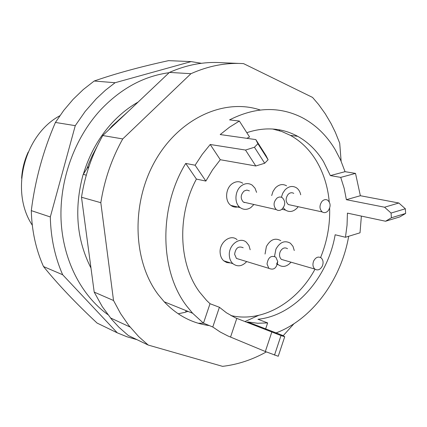 <?xml version="1.0" encoding="UTF-8"?>
<svg xmlns="http://www.w3.org/2000/svg" width="427" height="427" viewBox="0 0 427 427"><rect width="100%" height="100%" fill="white"/><g stroke="black" fill="none" stroke-linecap="round" stroke-linejoin="round"><path stroke-width="0.64" d="M21.622 178.272C22.177 169.129 24.376 160.392 28.209 152.071M108.613 130L112.114 125.986L127.758 111.869M88.965 166.519L87.001 168.393L88.8 163.578L92.211 155.748L96.945 146.749M138.14 102.042C128.527 107.503 119.72 114.591 111.709 123.302C98.68 137.665 89.222 154.659 83.329 174.285L87.001 168.393M86.27 175.225L83.329 174.285M169.129 72.697C143.771 76.113 120.932 88.506 100.607 109.878C74.57 138.118 59.417 179.98 61.056 219.846C62.833 259.717 81.023 295.222 107.844 314.603M185.382 312.265L178.187 313.781M90.972 268.033C76.561 239.702 73.946 208.515 83.137 174.467M186.193 310.659L185.553 312.089L188.045 311.406M136.95 339.652L126.995 336.786L117.313 332.852L62.662 274.742C54.907 257.059 50.786 237.802 50.311 216.964L75.269 125.655L85.165 111.442L96.347 98.696L105.453 90.214L115.082 82.726L191.136 61.605L201.421 63.292M229.102 262.947L229.432 262.6M191.136 61.605L168.558 60.645C139.992 66.884 115.199 73.679 94.191 81.018L115.082 82.726M75.269 125.655L55.419 122.448L63.767 110.374L73.097 99.358L83.286 89.537L94.191 81.018M55.419 122.448C43.175 150.768 35.131 180.162 31.299 210.628L50.311 216.964M62.662 274.742L43.495 266.544C35.879 249.405 31.811 230.767 31.299 210.628M43.495 266.544C57.725 284.115 75.584 302.957 97.068 323.058L117.313 332.852M266.331 351.917C252.357 359.747 237.764 364.557 222.552 366.355L148.222 345.059L128.319 335.515L118.994 327.312L111.612 319.321L102.229 306.559L94.196 292.105L81.504 197.247C84.941 175.198 92.035 154.627 102.779 135.53L169.428 72.409C186.663 64.803 203.882 61.557 221.074 62.678L238.837 63.431M148.222 345.059L138.738 336.663L128.799 325.454L120.585 313.589L113.529 300.501L94.196 292.105M81.504 197.247L100.82 202.697L113.529 300.501M100.82 202.697C104.396 179.922 111.698 158.668 122.736 138.93L102.779 135.53M169.428 72.409L190.933 73.7L122.736 138.93M190.933 73.7C208.531 65.843 226.075 62.486 243.566 63.628L312.559 97.42L318.617 104.514L325.214 113.71L331.058 123.584L335.328 132.269L339.711 143.178L341.136 161.278M283.192 335.723L293.92 323.773M32.297 225.221C9.784 191.44 24.013 134.873 59.828 115.76M209.379 325.598C192.198 323.314 177.146 315.382 164.208 301.793L158.364 294.79C132.808 261.244 130.908 203.444 155.172 160.856C179.287 118.119 224.453 97.852 260.235 110.001M296.221 135.535L296.754 136.202M258.613 315.372L244.901 321.59M385.554 221.239L347.429 213.132L347.05 225.189L345.459 237.257L335.152 234.77C327.776 277.993 294.571 315.622 257.94 319.263L267.638 322.913L257.572 323.25L247.649 321.937L282.941 335.542L284.718 336.743L278.233 356.267L265.332 351.517L227.89 335.964L220.14 331.966L212.779 326.997L203.471 323.17L192.625 313.253L186.663 306.004C159.602 270.926 158.588 207.757 185.718 163.429L195.107 165.217L202.238 154.371L210.207 144.491L245.509 150.053L254.439 147.24L257.897 143.728L255.826 139.597L220.193 134.553L229.561 127.155L239.371 121.049L229.582 119.88C255.01 106.99 279.066 106.163 301.756 117.404C315.441 124.556 326.548 135.236 335.078 149.445L340.639 160.152L345.043 171.681L355.515 173.399L360.361 195.721L398.845 203.006L405.34 208.782L405.65 213.452L399.779 216.921L385.554 221.239L391.394 217.759L405.65 213.452M361.375 216.099L360.02 232.806L345.459 237.257M348.694 236.27C341.045 280.245 311.571 320.159 275.047 333.279M254.439 147.24L264.692 163.253L255.794 165.98L220.3 159.725L212.55 169.85L205.857 181.069L196.404 179.084C176.794 215.438 178.609 264.158 199.713 292.239L206.524 300.352L210.02 303.709L203.471 323.17M196.404 179.084L185.718 163.429M205.857 181.069L195.107 165.217M220.3 159.725L210.207 144.491M255.794 165.98L245.509 150.053M264.692 163.253L268.103 159.746L257.897 143.728M255.826 139.597L265.978 155.545L268.103 159.746M239.371 121.049L249.544 136.966L246.827 138.321M405.34 208.782L391.068 213.057L384.567 207.212L346.377 199.687L344.151 188.248L340.725 177.386L330.349 175.598L323.517 161.636C316.797 150.624 308.198 142.191 297.72 136.33C282.023 127.865 265.05 126.648 246.806 132.68M330.349 175.598L345.043 171.681M340.725 177.386L355.515 173.399M346.377 199.687L360.361 195.721M384.567 207.212L398.845 203.006M391.068 213.057L391.394 217.759M267.638 322.913L265.434 329.527M247.649 321.937L247.436 322.572M284.718 336.743L281.003 335.558L274.497 355.136M210.02 303.709L219.403 307.275L226.507 312.831L235.458 317.864L281.003 335.558M271.828 331.992L265.332 351.517M236.782 318.457L230.548 337.079M219.403 307.275L212.779 326.997M272.554 128.991L281.74 131.479L290.413 135.38C300.848 141.193 309.42 149.562 316.124 160.477C323.452 172.652 327.829 186.45 329.254 201.87M329.644 208.179C330.114 225.141 327.098 241.591 320.597 257.518M315.003 269.197C296.984 302.647 262.199 322.919 230.89 315.542M286.576 185.82C282.717 183.647 278.959 184.373 275.308 187.992L272.997 191.445L271.689 195.566M280.79 240.668C275.169 237.551 270.366 239.499 266.389 246.518L265.044 254.038M284.297 260.24L281.425 259.408C279.418 257.449 279.018 254.855 280.224 251.626C282.236 248.055 284.665 247.068 287.504 248.674M237.07 239.67C230.607 233.702 219.206 242.333 220.129 252.64C220.359 256.077 221.549 258.799 223.705 260.796L226.796 262.573L230.329 262.877M244.271 202.617L244.474 202.345M242.766 183.242C239.51 181.144 236.099 181.219 232.55 183.471C225.504 187.891 224.506 201.016 230.852 205.403C233.355 207.223 236.094 207.618 239.077 206.593M281.388 197.263L282.717 193.276L284.974 189.924C288.657 186.263 292.436 185.526 296.317 187.715C298.585 189.252 300.048 191.611 300.709 194.787M298.169 206.7L297.149 207.981C293.37 211.787 289.479 212.486 285.492 210.073L283.282 207.826M291.027 262.183C286.859 266.795 282.599 267.633 278.249 264.692L277.486 263.982M274.524 256.381L275.911 249.165C279.925 242.061 284.761 240.081 290.408 243.225L292.97 246.31L294.272 250.521M246.71 261.575C242.141 266.395 237.545 267.099 232.918 263.694C230.751 261.671 229.555 258.922 229.326 255.442C228.418 245.013 239.91 236.248 246.406 242.285L248.925 245.498L250.179 249.752M253.916 204.49L250.879 207.522C247.153 209.945 243.593 209.967 240.193 207.602C233.804 203.177 234.839 189.882 241.933 185.403C245.514 183.119 248.946 183.039 252.224 185.158L255.01 188.195L256.59 192.385M291.251 205.195L288.342 204.565C285.508 201.699 285.412 198.336 288.044 194.472C289.896 192.62 291.801 192.257 293.755 193.383M239.76 259.456L236.441 258.436L234.61 254.278C235.613 247.948 238.474 245.765 243.182 247.735M246.753 202.862L243.363 202.094C240.246 198.416 240.518 194.707 244.185 190.97L246.838 190.068L249.379 190.864M328.128 210.799C326.201 212.774 324.232 213.153 322.214 211.936C319.337 208.963 319.252 205.462 321.963 201.427C323.869 199.489 325.812 199.105 327.803 200.263C330.733 203.215 330.845 206.727 328.128 210.799M313.669 260.982C315.745 257.251 318.232 256.216 321.12 257.865C323.202 259.883 323.618 262.594 322.364 266C320.271 269.768 317.763 270.793 314.854 269.079C312.815 267.051 312.42 264.356 313.669 260.982M277.747 261.554C276.669 268.193 273.707 270.456 268.877 268.348L267.024 264.025C268.087 257.422 271.022 255.132 275.831 257.15L277.747 261.554L276.605 264.03M281.671 209.481C279.776 210.735 277.966 210.762 276.253 209.572C273.077 205.75 273.376 201.886 277.15 197.968C279.007 196.751 280.779 196.708 282.466 197.84C285.711 201.624 285.449 205.51 281.671 209.481M130.032 327.013L110.438 317.901M192.625 313.253L164.208 301.793M297.72 136.33L290.413 135.38M285.492 210.073L281.943 209.273M278.249 264.692L277.363 264.43M232.918 263.694L223.705 260.796M240.193 207.607L230.852 205.403M322.214 211.936L288.342 204.565M314.854 269.079L281.425 259.408M268.877 268.348L236.441 258.436M276.253 209.572L243.363 202.094M279.813 130.822L278.986 129.749L279.813 130.822M198.261 323.255L203.444 323.148L198.261 323.255M231.946 316.119L232.491 315.879L231.946 316.119"/></g></svg>
